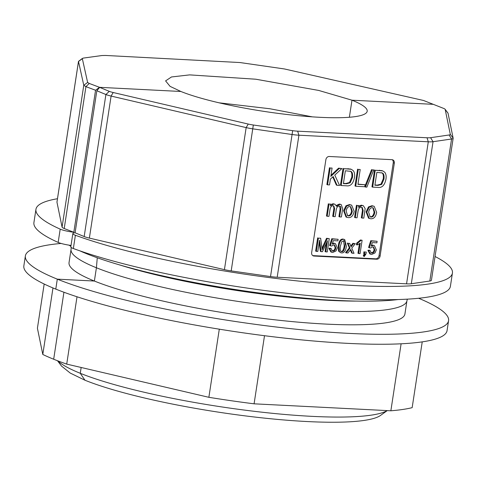 <?xml version="1.0" encoding="UTF-8"?>
<svg xmlns="http://www.w3.org/2000/svg" width="477" height="477" viewBox="0 0 477 477"><rect width="100%" height="100%" fill="white"/><g stroke="black" fill="none" stroke-linecap="round" stroke-linejoin="round"><path stroke-width="0.72" d="M406.923 300.892L404.913 314.003A169.895 26.229 -171.3 0 1 325.779 324.08A169.895 26.229 -171.3 0 1 94.38 281.042L57.306 279.152L55.785 289.11A214.066 33.05 -171.3 0 1 23.85 265.88L25.37 255.928A214.066 33.05 -171.3 0 1 61.139 243.449M418.645 298.28A214.066 33.05 -171.3 0 1 448.577 320.687L447.056 330.644A214.066 33.05 -171.3 0 1 347.345 343.339A214.066 33.05 -171.3 0 1 55.785 289.11L57.306 279.152A214.066 33.05 -171.3 0 1 25.37 255.928M448.577 320.687A214.066 33.05 -171.3 0 1 348.872 333.381A214.066 33.05 -171.3 0 1 57.306 279.152L94.38 281.042A169.895 26.229 -171.3 0 1 69.04 262.606L71.043 249.495M422.228 341.872L412.158 407.662A203.87 31.476 -171.3 0 1 390.86 410.786L254.086 403.816A203.87 31.476 -171.3 0 1 208.866 397.305L66.714 364.106A203.87 31.476 -171.3 0 1 53.674 359.235L63.93 292.24L53.674 359.235A203.87 31.476 -171.3 0 1 42.799 354.471L37.415 328.236L44.182 284.024M66.714 364.106L77.018 296.772M208.866 397.305L219.295 329.178M254.086 403.816L264.508 335.707M390.86 410.786L401.109 343.798M42.799 354.471L52.977 287.959M433.289 104.332L443.574 108.38A10.196 1.574 -171.3 0 1 445.101 109.263A10.196 1.574 -171.3 0 1 445.184 109.43L450.294 134.353A10.196 1.574 -171.3 0 1 449.113 134.979L430.588 137.698A10.196 1.574 -171.3 0 1 427.022 137.764L297.648 131.175A10.196 1.574 -171.3 0 1 292.657 130.668L253.329 125.004A10.196 1.574 -171.3 0 1 248.249 124.062L113.198 92.52A10.196 1.574 -171.3 0 1 109.293 91.351L99.663 87.369A13.589 2.099 -171.3 0 1 101.416 87.428L99.472 87.297L95.555 90.26L73.822 232.281L64.222 228.507A13.589 2.099 -171.3 0 1 62.076 227.1L56.96 202.182A13.589 2.099 -171.3 0 1 56.96 202.057L78.484 61.378L82.479 58.367L83.517 58.063L102.012 55.517L105.578 55.457L239.949 62.541L284.387 68.95L423.522 100.474L433.289 104.332L351.984 100.194L433.289 104.332M349.373 117.259L351.984 100.194L349.373 117.259M99.472 87.297L89.247 83.445L85.932 86.635L83.773 85.276L78.484 61.378M89.247 83.445L87.625 82.438L82.336 58.659L78.49 61.497L56.96 202.182M180.872 91.477L170.062 86.355L165.591 80.893L171.47 76.97L189.625 74.883L255.767 79.212L318.69 90.433L351.984 100.194A101.935 15.735 -171.3 0 1 367.189 111.254A101.935 15.735 -171.3 0 1 319.709 117.3A101.935 15.735 -171.3 0 1 180.872 91.477L101.416 87.428L180.872 91.477M312.352 116.859L269.881 108.75L219.086 102.817M57.467 198.73A210.667 32.525 8.7 0 0 35.942 209.32A210.667 32.525 8.7 0 0 60.197 229.139A13.589 2.099 8.7 0 0 73.822 232.281M64.222 228.507L85.932 86.635L95.555 90.26M35.942 209.32L33.915 222.592A210.667 32.525 8.7 0 0 58.164 242.411A13.589 2.099 8.7 0 0 71.025 245.452M407.328 299.157L406.887 301.047A169.895 26.229 -171.3 0 1 327.812 310.807A169.895 26.229 -171.3 0 1 96.414 267.77L94.38 281.042L96.414 267.77A169.895 26.229 -171.3 0 1 71.031 249.65L71.192 247.468M96.414 267.77L97.272 257.771L96.414 267.77M57.806 360.856A169.895 26.229 8.7 0 0 80.267 373.294L81.156 367.481L80.267 373.294A169.895 26.229 8.7 0 0 311.666 416.338A169.895 26.229 8.7 0 0 387.187 410.602M387.264 410.602L380.491 415.455A163.098 25.18 -171.3 0 1 307.093 421.543A163.098 25.18 -171.3 0 1 84.954 380.223L70.22 373.062L61.521 366.074L57.502 360.737M84.954 380.223L80.267 373.294L84.954 380.223M79.862 250.848A183.484 28.328 8.7 0 0 87.035 253.913A183.484 28.328 8.7 0 0 336.947 300.397A183.484 28.328 8.7 0 0 398.104 299.544M87.035 253.913L87.136 253.287L87.035 253.913M68.956 245.142A183.484 28.328 8.7 0 0 70.894 246.305M118.755 264.663A170.742 26.36 8.7 0 0 329.881 300.367A170.742 26.36 8.7 0 0 356.856 301.1M75.384 235.256L73.357 248.529A210.667 32.525 8.7 0 0 352.27 298.817A210.667 32.525 8.7 0 0 450.401 286.325L452.429 273.053A210.667 32.525 -171.3 0 1 354.304 285.544A210.667 32.525 -171.3 0 1 75.384 235.256A13.589 2.099 -171.3 0 1 72.844 233.581A13.589 2.099 -171.3 0 1 75.092 232.794L96.825 90.761L105.906 94.512L109.293 91.351M341.037 251.272L341.144 251.284C342.486 251.719 343.518 249.948 344.245 245.965L343.619 240.712M347.345 215.568L347.793 215.628C349.701 215.741 350.965 214.209 351.597 211.031L350.368 206.619M343.434 183.389L345.777 183.508L349.504 182.506L351.776 177.194C352.157 173.753 351.609 171.72 350.124 171.1M374.928 184.993L377.271 185.112L380.998 184.11L383.264 178.797C383.651 175.357 383.103 173.324 381.618 172.71M369.854 216.719L370.295 216.773C372.203 216.892 373.473 215.36 374.105 212.176L372.871 207.763M343.5 240.7C344.972 240.396 345.455 242.25 344.954 246.251C344.227 250.234 343.196 252.005 341.854 251.57C340.399 251.874 339.916 250.02 340.411 246.019L341.818 241.577L344 240.807M349.933 206.559L350.738 206.732L352.306 211.317C351.68 214.495 350.41 216.027 348.502 215.914L347.685 215.741L346.135 211.078C346.755 207.96 348.025 206.452 349.933 206.559M352.485 177.48L350.213 182.792L346.487 183.794L343.398 183.633L345.366 170.76L350.833 171.386C352.318 172.006 352.873 174.039 352.485 177.48L351.776 177.194M349.504 182.506L350.213 182.792M383.979 179.084L381.707 184.396L377.981 185.398L374.886 185.237L376.86 172.364L382.327 172.996C383.812 173.61 384.361 175.643 383.979 179.084L383.264 178.797M380.998 184.11L381.707 184.396M372.436 207.71L373.241 207.877L374.815 212.462C374.183 215.646 372.913 217.178 371.005 217.059L370.188 216.886L368.638 212.229C369.264 209.105 370.528 207.602 372.436 207.71M341.651 252.905L340.632 252.691L339.272 251.409L338.968 245.947C339.66 241.422 341.246 239.221 343.726 239.359L344.722 239.567L346.403 246.323C345.712 250.83 344.132 253.019 341.651 252.905M335.85 247.986L334.633 245.005L333.876 244.85L331.598 246.037L330.317 245.768L332.469 239.007L338.133 239.299L337.895 240.855L333.351 240.623L332.189 244.152L334.472 243.431L335.474 243.646L337.358 247.915L335.975 250.991L332.737 252.452L331.539 252.202L329.637 248.559L331.127 248.493L332.326 250.985L332.934 251.117C334.443 251.087 335.414 250.043 335.85 247.986L335.14 247.7L334.258 244.898M321.915 247.772L322.166 249.757L327.252 238.566L329.273 238.673L327.246 251.945L325.791 251.874L327.49 240.76L322.464 251.701L321.104 251.635L319.53 240.164L317.801 251.462L316.352 251.391L318.38 238.118L320.651 238.232L321.915 247.772M354.155 211.305C353.296 215.705 351.322 217.804 348.24 217.607L346.731 217.297L344.305 210.971L346.696 206.046L350.196 204.854L351.668 205.158L354.155 211.305M330.364 205.849L333.852 204.019L334.985 204.245L336.494 206.314L340.065 204.335L341.21 204.567L342.683 208.61L341.401 216.987L339.624 216.898L340.805 209.2C341.162 207.119 340.691 206.094 339.397 206.112C337.805 205.975 336.762 207.125 336.273 209.582L335.188 216.671L333.411 216.582L334.621 208.658L333.834 205.927L333.179 205.796C331.509 205.593 330.418 207.006 329.917 210.023L328.945 216.355L327.168 216.266L329.041 204.043L330.627 204.126L330.364 205.849M339.976 206.237L339.397 206.112M351.287 169.299L353.224 170.617C354.518 172.227 354.924 174.564 354.453 177.623C353.183 183.705 350.5 186.429 346.403 185.797L341.168 185.529L343.75 168.673L351.287 169.299M330.811 176.43L339.29 168.447L341.884 168.578L334.765 175.101L339.57 185.446L337.042 185.32L333.184 176.538L330.406 179.09L329.512 184.933L327.586 184.837L330.167 167.982L332.087 168.077L330.811 176.43M357.941 184.378L365.072 184.742L364.768 186.734L355.711 186.268L358.293 169.413L360.213 169.508L357.941 184.378M366.879 187.121L365.442 187.05L372.304 169.842L373.741 169.913L366.879 187.121M382.781 170.903L384.718 172.221C386.006 173.831 386.418 176.168 385.947 179.227C384.671 185.309 381.988 188.033 377.897 187.401L372.662 187.133L375.244 170.277L382.781 170.903M358.489 207.292L362.132 205.462L363.355 205.718L365.167 208.604L363.808 218.132L362.031 218.043L363.164 210.613L362.186 207.388L361.477 207.239C359.825 206.935 358.692 208.228 358.084 211.12L357.058 217.786L355.282 217.697L357.154 205.48L358.752 205.557L358.489 207.292M376.663 212.456C375.798 216.85 373.825 218.955 370.742 218.758L369.24 218.442L366.807 212.122L369.198 207.191L372.698 205.998L374.177 206.308L376.663 212.456M349.713 243.395L351.078 246.806L353.6 243.592L355.287 243.675L351.782 248.147L354.017 253.311L352.294 253.221L350.756 249.411L347.971 253.001L346.278 252.917L350.064 248.094L347.977 243.306L349.713 243.395L347.977 243.306M357.154 244.987L357.398 243.407L361.202 240.247L362.109 240.295L360.069 253.615L358.668 253.543L360.254 243.169L357.154 244.987L356.444 244.701L356.689 243.121L360.493 239.961L362.109 240.295M366.008 253.919L364.309 256.483L364.023 255.767L365.203 253.877L364.416 253.842L364.696 251.987L366.288 252.071L366.008 253.919M374.827 249.978L373.61 246.997L372.853 246.836L370.581 248.028L369.299 247.754L371.446 240.992L377.116 241.284L376.878 242.841L372.328 242.608L371.166 246.138L373.449 245.416L374.451 245.631L376.341 249.9L374.958 252.977L371.72 254.438L370.516 254.187L368.614 250.544L370.104 250.479L371.303 252.971L371.917 253.102C373.419 253.072 374.391 252.029 374.827 249.978L374.117 249.692L373.235 246.883M340.632 252.691L338.563 251.123L338.259 245.661C338.95 241.135 340.536 238.935 343.017 239.072L344.722 239.567M332.451 243.359L333.763 243.145L335.474 243.646M330.317 245.768L329.607 245.482L331.753 238.721L338.133 239.299M331.753 238.721L332.469 239.007M331.992 250.801L332.225 250.83C333.733 250.801 334.705 249.757 335.14 247.7M331.127 248.493L330.418 248.207L328.927 248.273L329.637 248.559M331.539 252.202L330.823 251.916L328.927 248.273M321.104 251.635L320.395 251.349L319.179 242.477M325.791 251.874L325.081 251.588L326.363 243.222M321.981 248.273L326.542 238.279L329.273 238.673M326.542 238.279L327.252 238.566M318.38 238.118L320.651 238.232M316.352 251.391L315.637 251.105L317.67 237.832M346.731 217.297L346.022 217.011L343.595 210.685L345.986 205.76L349.48 204.567L351.668 205.158M333.411 216.582L332.696 216.296L333.912 208.371L333.441 205.825M339.624 216.898L338.914 216.612L340.095 208.914L339.594 206.136M336.249 205.468L339.356 204.049L341.21 204.567M330.555 204.609L333.143 203.733L334.985 204.245M329.041 204.043L330.627 204.126M327.168 216.266L326.459 215.98L328.331 203.757M343.75 168.673L350.577 169.013M341.168 185.529L340.459 185.243L343.041 168.387M337.042 185.32L336.333 185.034L332.773 176.919M330.984 175.315L338.581 168.16L341.884 168.578M338.581 168.16L339.29 168.447M330.167 167.982L332.087 168.077M327.586 184.837L326.876 184.551L329.458 167.695M357.977 184.128L365.072 184.742M358.293 169.413L360.213 169.508M355.711 186.268L355.001 185.982L357.583 169.126M372.304 169.842L373.741 169.913M365.442 187.05L364.744 186.728M364.78 186.638L371.595 169.556M375.244 170.277L382.071 170.617M372.662 187.133L371.953 186.847L374.534 169.991M362.031 218.043L361.322 217.756L362.454 210.327L361.81 207.28M358.674 206.064L361.417 205.176L363.355 205.718M357.154 205.48L358.752 205.557M355.282 217.697L354.572 217.411L356.444 205.193M369.24 218.442L368.524 218.156L366.097 211.836L368.488 206.905L371.988 205.712L374.177 206.308M350.38 249.894L351.042 250.163M352.294 253.221L351.585 252.935L350.356 249.93M350.774 246.007L352.891 243.306L355.287 243.675M352.891 243.306L353.6 243.592M350.064 248.094L349.355 247.807L347.268 243.02M346.278 252.917L345.569 252.631L349.355 247.807M360.493 239.961L361.202 240.247M356.689 243.121L357.398 243.407M358.668 253.543L357.959 253.257L359.402 243.819M364.309 256.483L363.599 256.197L363.313 255.481L364.494 253.591M363.313 255.481L364.023 255.767M364.696 251.987L366.288 252.071M364.416 253.842L363.707 253.555L363.987 251.701M371.428 245.345L372.74 245.13L374.451 245.631M369.299 247.754L368.584 247.468L370.736 240.706L377.116 241.284M370.736 240.706L371.446 240.992M370.969 252.786L371.201 252.816C372.71 252.786 373.682 251.743 374.117 249.692M370.104 250.479L369.395 250.192L367.904 250.258L368.614 250.544M370.516 254.187L369.806 253.901L367.904 250.258M312.739 255.594A3.399 2.808 111.9 0 0 312.942 255.612L375.679 258.808A3.399 2.808 111.9 0 0 379.042 255.636L393.257 162.717A3.399 2.808 111.9 0 0 392.183 159.7M391.981 159.682A3.399 2.808 -68.1 0 1 392.744 159.849A3.399 2.808 -68.1 0 1 394.324 163.146L380.103 256.066A3.399 2.808 -68.1 0 1 376.747 259.238L314.003 256.042A3.399 2.808 -68.1 0 1 313.24 255.875A3.399 2.808 -68.1 0 1 311.66 252.577L325.88 159.658A3.399 2.808 -68.1 0 1 329.237 156.486L391.981 159.682M445.101 109.263L447.921 113.007A13.589 2.099 -171.3 0 1 448.034 113.234L453.144 138.157A13.589 2.099 -171.3 0 1 453.15 138.276L431.417 280.309A13.589 2.099 8.7 0 1 429.837 281.025L411.311 283.737A13.589 2.099 8.7 0 1 406.559 283.833L277.185 277.238A13.589 2.099 8.7 0 1 270.531 276.565L231.196 270.9A13.589 2.099 8.7 0 1 224.423 269.642L89.372 238.101A13.589 2.099 8.7 0 1 84.173 236.544L75.092 232.794M84.173 236.544L105.906 94.512A13.589 2.099 -171.3 0 0 111.105 96.068L246.156 127.609L248.249 124.062M453.15 138.276A13.589 2.099 -171.3 0 1 451.57 138.992L433.044 141.705A13.589 2.099 -171.3 0 1 428.292 141.8L298.918 135.206A13.589 2.099 -171.3 0 1 292.264 134.532L252.935 128.873A13.589 2.099 -171.3 0 1 246.156 127.609L224.423 269.642M435.06 256.507A210.667 32.525 -171.3 0 1 452.429 273.053M73.357 248.529A13.589 2.099 -171.3 0 1 70.811 246.859L72.844 233.581M96.825 90.761L99.663 87.369M62.076 227.1L83.773 85.276L87.625 82.438M60.197 229.139L58.164 242.411M344.245 245.965L344.954 246.251M351.597 211.031L352.306 211.317M347.793 215.628L348.502 215.914M345.777 183.508L346.487 183.794M377.271 185.112L377.981 185.398M374.105 212.176L374.815 212.462M370.295 216.773L371.005 217.059M338.563 251.123L339.272 251.409M343.726 239.359L343.017 239.072M338.259 245.661L338.968 245.947M333.763 243.145L334.472 243.431M332.225 250.83L332.934 251.117M322.386 247.378L323.096 247.664M349.48 204.567L350.196 204.854M346.696 206.046L345.986 205.76M343.595 210.685L344.305 210.971M333.912 208.371L334.621 208.658M340.095 208.914L340.805 209.2M339.356 204.049L340.065 204.335M333.143 203.733L333.852 204.019M348.031 168.637L348.741 168.924M379.525 170.241L380.235 170.527M362.454 210.327L363.164 210.613M361.417 205.176L362.132 205.462M371.988 205.712L372.698 205.998M369.198 207.191L368.488 206.905M366.097 211.836L366.807 212.122M351.15 245.524L351.859 245.81M372.74 245.13L373.449 245.416M371.201 252.816L371.917 253.102M393.257 162.717L394.324 163.146M312.942 255.612L314.003 256.042M376.747 259.238L375.679 258.808M379.042 255.636L380.103 256.066M113.198 92.52L111.105 96.068L89.372 238.101M253.329 125.004L231.196 270.9M270.531 276.565L292.657 130.668M297.648 131.175L298.918 135.206L277.185 277.238M406.559 283.833L428.292 141.8L427.022 137.764M430.588 137.698L433.044 141.705L411.311 283.737M429.837 281.025L451.57 138.992L449.113 134.979M448.034 113.234L445.184 109.43M453.144 138.157L450.294 134.353"/></g></svg>

